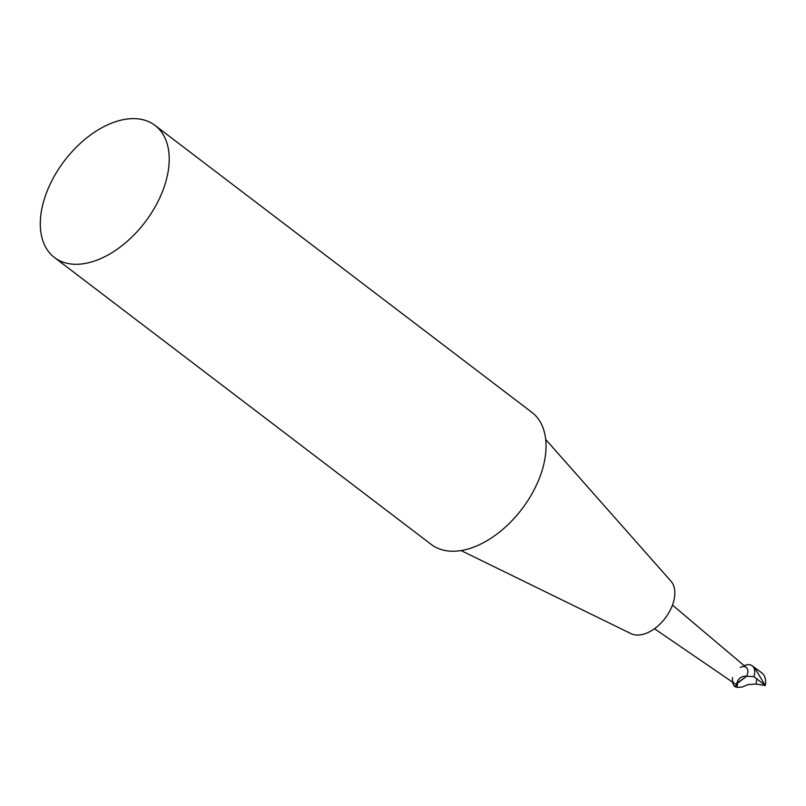 <?xml version="1.0" encoding="UTF-8"?>
<svg xmlns="http://www.w3.org/2000/svg" width="806" height="806" viewBox="0 0 806 806"><rect width="100%" height="100%" fill="white"/><g stroke="black" fill="none" stroke-linecap="round" stroke-linejoin="round"><path stroke-width="1.21" d="M740.251 667.388A9.964 6.075 127.3 0 1 746.95 668.164A9.964 6.075 127.3 0 1 746.618 676.274L736.462 684.012A9.964 6.075 127.3 0 1 732.553 677.503M737.006 687.367L735.324 686.762L737.651 682.702L737.006 687.367L741.933 687.105L748.17 684.546L756.088 684.032L765.317 685.543C766.335 679.881 765.146 675.64 761.761 672.798L751.585 665.403A14.851 9.057 127.3 0 1 753.902 676.617L765.317 685.543L754.225 667.066M751.585 665.403A14.851 9.057 127.3 0 0 748.129 664.597L744.069 665.575M654.472 628.74L734.246 683.317A9.964 6.075 127.3 0 0 736.462 684.012L737.994 680.254L737.651 682.702L746.618 676.274L753.902 676.617M735.324 686.762L734.347 686.017L735.475 685.674M731.999 681.785L734.347 686.017M672.476 605.084L746.306 667.469A9.964 6.075 127.3 0 1 747.081 675.227A9.964 6.075 127.3 0 1 746.618 676.274C743.273 675.76 740.402 677.09 737.994 680.254M461.082 550.569L631.027 633.647A33.207 20.261 -52.7 0 0 665.182 618.212A33.207 20.261 -52.7 0 0 670.975 581.186L545.692 439.451M54.455 257.517L431.281 544.463A83.028 50.657 -52.7 0 0 521.885 509.1A83.028 50.657 -52.7 0 0 531.879 412.35L155.054 125.404A83.028 50.657 -52.7 0 0 133.01 118.623A83.028 50.657 -52.7 0 0 54.415 175.98A83.028 50.657 -52.7 0 0 54.455 257.517A83.028 50.657 -52.7 0 0 145.06 222.154A83.028 50.657 -52.7 0 0 155.054 125.404M756.088 684.032L756.834 678.642M733.833 685.684L735.576 687.014"/></g></svg>

